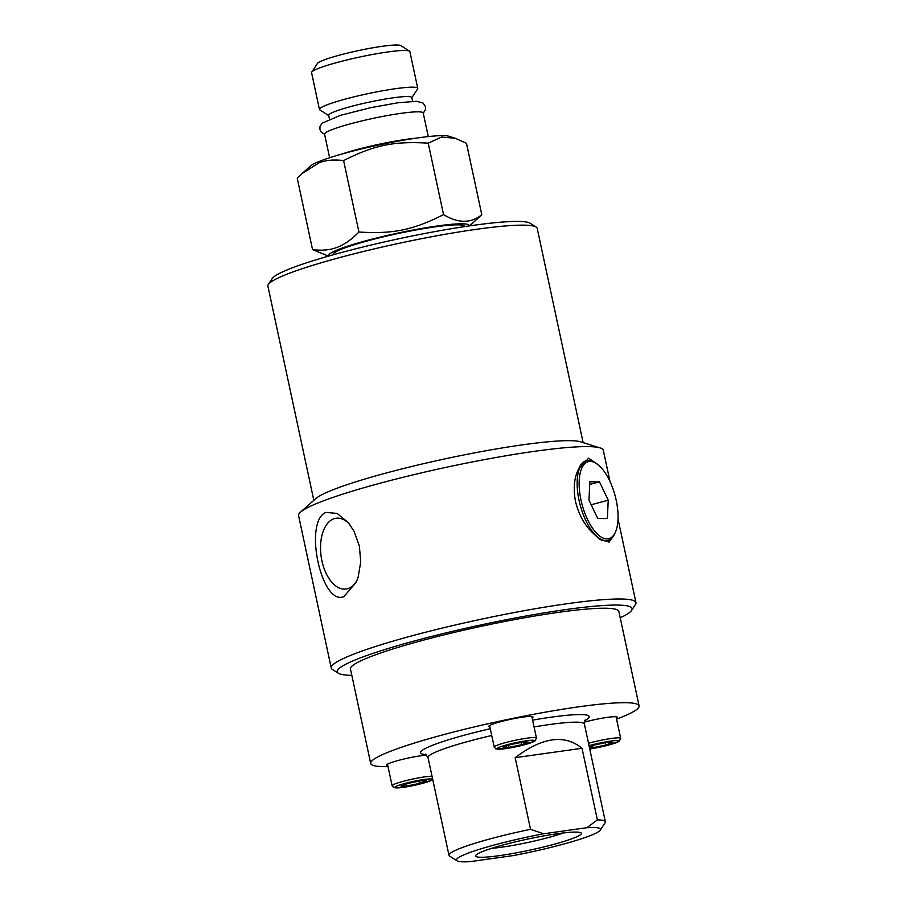 <?xml version="1.0" encoding="UTF-8"?>
<svg xmlns="http://www.w3.org/2000/svg" width="907" height="907" viewBox="0 0 907 907"><rect width="100%" height="100%" fill="white"/><g stroke="black" fill="none" stroke-linecap="round" stroke-linejoin="round"><path stroke-width="1.36" d="M631.623 610.388L635.478 604.493A155.823 16.247 167.9 0 0 635.966 602.645A155.823 16.247 167.9 0 0 525.459 610.468A155.823 16.247 167.9 0 0 356.032 653.255A155.823 16.247 167.9 0 0 331.236 667.971A155.823 16.247 167.9 0 0 332.438 669.457L338.368 673.255A150.789 15.725 -12.1 0 1 481.356 624.832A150.789 15.725 -12.1 0 1 631.623 610.388A150.789 15.725 -12.1 0 1 620.218 617.803M343.889 596.613C321.395 606.318 303.278 521.82 325.828 512.398L337.132 513.441L348.515 522.829L354.183 531.513L359.387 546.15L360.725 562L358.152 577.158L356.326 582.124L343.889 596.613M610.003 481.526L603.302 450.257A155.823 16.247 167.9 0 0 600.151 447.911A155.823 16.247 167.9 0 0 479.259 460.597A155.823 16.247 167.9 0 0 323.357 500.868A155.823 16.247 167.9 0 0 300.478 512.16A155.823 16.247 167.9 0 0 298.573 515.584L331.236 667.971M598.983 465.495L588.677 458.16L578.768 468.726C574.21 477.275 573.122 488.181 575.492 501.446C578.779 514.564 584.437 524.949 592.464 532.59L599.017 538.792L609.085 542.125L614.243 534.733M589.301 746.914L594.3 745.021L607.021 742.402L612.769 742.425L605.797 745.066L593.087 747.685L589.471 747.663M605.309 742.754L605.797 745.066M593.087 747.685L592.645 745.645M600.151 447.911L580.627 441.822A137.717 14.365 167.9 0 0 473.794 453.024A137.717 14.365 167.9 0 0 336.009 488.624A137.717 14.365 167.9 0 0 315.783 498.589L300.478 512.16M349.773 524.439A35.736 20.101 -98 0 0 336.497 518.192A35.736 20.101 -98 0 0 333.606 518.883A35.736 20.101 -98 0 0 321.566 559.041A35.736 20.101 -98 0 0 346.451 588.949A35.736 20.101 -98 0 0 357.313 579.63M579.222 467.638A41.28 17.709 -105 0 1 585.503 460.971L586.149 460.756A41.325 17.732 -105 0 1 596.069 463.216L597.407 464.214A39.84 17.097 75 0 0 581.013 500.12A39.84 17.097 75 0 0 597.849 534.518A39.84 17.097 75 0 0 615.502 531.967A39.84 17.097 75 0 0 616.193 500.245A39.84 17.097 75 0 0 597.407 464.214M351.814 675.341A150.789 15.725 -12.1 0 1 338.368 673.255M370.702 763.445L350.453 668.981A137.252 14.308 -12.1 0 1 372.289 656.022A137.252 14.308 -12.1 0 1 521.525 618.325A137.252 14.308 -12.1 0 1 618.857 611.431L639.106 705.907A137.252 14.308 167.9 0 0 541.774 712.8A137.252 14.308 167.9 0 0 392.538 750.486A137.252 14.308 167.9 0 0 370.702 763.445A137.252 14.308 167.9 0 0 388.015 766.653M313.822 500.335L267.894 286.113A137.717 14.365 -12.1 0 1 268.313 284.481A137.717 14.365 -12.1 0 1 289.798 273.109A137.717 14.365 -12.1 0 1 432.696 236.546A137.717 14.365 -12.1 0 1 536.15 227.056A137.717 14.365 -12.1 0 1 537.205 228.371L583.133 442.605M536.15 227.056L530.221 223.269A132.683 13.832 167.9 0 0 398.604 238.813A132.683 13.832 167.9 0 0 272.179 278.585L268.313 284.481M616.579 719.126A137.252 14.308 167.9 0 0 617.27 718.866A137.252 14.308 167.9 0 0 639.106 705.907M584.335 722.153A22.664 2.358 -12.1 0 1 607.237 717.392A22.664 2.358 -12.1 0 1 617.27 717.233A22.664 2.358 -12.1 0 1 616.363 718.163M489.905 726.915A22.664 2.358 -12.1 0 1 488.692 726.439A22.664 2.358 -12.1 0 1 488.726 726.246A22.664 2.358 -12.1 0 1 511.219 719.194A22.664 2.358 -12.1 0 1 533.021 716.938A22.664 2.358 -12.1 0 1 532.987 717.131A22.664 2.358 -12.1 0 1 532.114 717.868M387.788 765.587A22.664 2.358 -12.1 0 1 386.586 765.111A22.664 2.358 -12.1 0 1 398.74 760.327A22.664 2.358 -12.1 0 1 426.789 755.134M491.685 848.328A46.858 4.886 167.9 0 0 563.553 832.921M484.225 850.902A54.069 5.635 -12.1 0 1 540.323 836.549A54.069 5.635 -12.1 0 1 580.933 832.819A54.069 5.635 -12.1 0 1 572.748 838.442A54.069 5.635 -12.1 0 1 511.31 853.759A54.069 5.635 -12.1 0 1 475.79 855.369A54.069 5.635 -12.1 0 1 484.225 850.902M600.287 830.098L605.105 822.74A79.963 8.333 167.9 0 0 605.354 821.787A79.963 8.333 167.9 0 0 597.384 819.917L586.92 827.694A73.66 7.675 -12.1 0 1 600.287 830.098A73.66 7.675 -12.1 0 1 513.351 855.562L470.053 861.65A73.66 7.675 -12.1 0 1 457.026 860.811A73.66 7.675 -12.1 0 1 543.622 833.782L530.538 829.315A79.963 8.333 167.9 0 0 461.708 847.762A79.963 8.333 167.9 0 0 448.988 855.312A79.963 8.333 167.9 0 0 449.6 856.072L457.026 860.811M586.92 827.694L543.622 833.782M530.538 829.315L515.176 757.685C542.307 737.13 564.585 733.99 582.022 748.275L597.384 819.917M515.176 757.685L582.022 748.275M464.872 226.569L464.838 226.399A67.367 7.029 167.9 0 0 417.061 229.788A67.367 7.029 167.9 0 0 343.81 248.28A67.367 7.029 167.9 0 0 333.096 254.652L333.13 254.81M469.123 225.934A71.778 7.483 167.9 0 0 420.236 228.723A71.778 7.483 167.9 0 0 340.204 248.79A71.778 7.483 167.9 0 0 329.003 255.978M428.229 143.159C393.978 141.038 374.081 145.131 343.606 160.584C334.059 159.36 325.874 160.108 319.015 162.841L302.008 173.588L310.772 165.822A71.778 7.483 -12.1 0 1 321.305 160.63A71.778 7.483 -12.1 0 1 393.116 142.082A71.778 7.483 -12.1 0 1 448.795 136.231L455.212 138.238L441.528 137.082L428.229 143.159L443.546 214.608C458.182 223.439 470.926 223.485 481.798 214.744L469.611 225.866M415.372 138.261A50.452 5.261 167.9 0 0 342.086 153.975M428.274 136.583L423.229 113.012A50.452 5.261 167.9 0 0 387.448 115.54A50.452 5.261 167.9 0 0 332.597 129.395A50.452 5.261 167.9 0 0 324.57 134.157L329.626 157.727M412.583 101.289L411.778 97.537A42.493 4.433 167.9 0 0 381.643 99.668A42.493 4.433 167.9 0 0 335.431 111.334A42.493 4.433 167.9 0 0 328.663 115.348L329.479 119.112M411.823 97.763L417.594 88.943A50.27 5.238 167.9 0 0 417.753 88.353A50.27 5.238 167.9 0 0 382.108 90.87A50.27 5.238 167.9 0 0 327.45 104.679A50.27 5.238 167.9 0 0 319.457 109.418A50.27 5.238 167.9 0 0 319.842 109.906L328.719 115.574M417.753 88.353L409.885 51.642A50.27 5.238 167.9 0 0 409.499 51.155A50.27 5.238 167.9 0 0 371.734 54.624A50.27 5.238 167.9 0 0 319.581 67.968A50.27 5.238 167.9 0 0 311.736 72.118A50.27 5.238 167.9 0 0 311.577 72.707L319.457 109.418M409.499 51.155L400.815 45.611A42.901 4.478 167.9 0 0 368.593 48.559A42.901 4.478 167.9 0 0 324.071 59.953A42.901 4.478 167.9 0 0 317.382 63.49L311.736 72.118M328.527 256.114L312.552 249.595C322.087 250.82 330.284 250.06 337.132 247.328C344.036 244.856 351.292 239.754 358.923 232.033C393.162 234.153 413.07 230.049 443.546 214.608M302.008 173.588L297.235 178.146L312.552 249.595M343.606 160.584L358.923 232.033M455.212 138.238L466.481 143.295L481.798 214.744M615.502 531.967L614.833 533.486A41.325 17.732 -105 0 1 607.463 540.572L606.794 540.697A41.28 17.709 -105 0 1 598.416 538.339M588.983 500.142L589.856 481.798L599.482 481.832L608.234 500.211L607.361 518.566L597.736 518.532L588.983 500.142M607.463 540.572A41.325 17.732 -105 0 1 579.074 500.46A41.325 17.732 -105 0 1 586.149 460.756M599.482 481.832L589.731 484.44M608.234 500.211L591.183 504.768M508.838 747.379L503.09 747.357L510.051 744.726L522.761 742.107L528.509 742.13L521.548 744.76L508.838 747.379L508.396 745.35M521.049 742.459L521.548 744.76M406.721 786.052L400.973 786.029L407.946 783.399L420.655 780.78L426.403 780.802L419.442 783.433L406.721 786.052L406.291 784.022M418.943 781.131L419.442 783.433M589.539 749.001L606.511 745.622L619.164 741.348L620.694 738.343A21.587 2.256 167.9 0 0 609.674 738.706A21.587 2.256 167.9 0 0 588.518 743.252M589.04 745.701A19.353 2.018 -12.1 0 1 613.155 740.781A19.353 2.018 -12.1 0 1 615.887 742.81A19.353 2.018 -12.1 0 1 589.743 748.955M584.788 720.702A86.256 8.991 167.9 0 0 551.059 717.199A86.256 8.991 167.9 0 0 532.602 720.124M490.29 728.718A86.256 8.991 167.9 0 0 426.313 754.681M534.064 726.938A79.963 8.333 -12.1 0 1 548.996 724.602A79.963 8.333 -12.1 0 1 584.403 724.035L585.332 719.897M425.485 754.159L428.036 757.56A79.963 8.333 -12.1 0 1 440.757 750.01A79.963 8.333 -12.1 0 1 491.741 735.498M531.819 716.462L536.445 738.037A21.587 2.256 167.9 0 0 521.128 739.126A21.587 2.256 167.9 0 0 497.66 745.055A21.587 2.256 167.9 0 0 494.224 747.096L489.599 725.509M531.638 742.516A19.353 2.018 -12.1 0 1 505.448 748.66A19.353 2.018 -12.1 0 1 499.961 746.971A19.353 2.018 -12.1 0 1 526.151 740.826A19.353 2.018 -12.1 0 1 531.638 742.516M432.027 776.211A21.587 2.256 167.9 0 0 395.554 783.727A21.587 2.256 167.9 0 0 392.119 785.768L387.493 764.182M429.533 781.188A19.353 2.018 -12.1 0 1 403.343 787.333A19.353 2.018 -12.1 0 1 397.844 785.643A19.353 2.018 -12.1 0 1 424.045 779.498A19.353 2.018 -12.1 0 1 429.533 781.188M324.604 134.327L321.055 131.923L319.899 129.418L319.967 126.651L322.064 123.205L340.363 115.359L370.838 107.65L397.856 102.774L416.642 101.289L423.081 103.047L425.553 106.856L425.496 109.622L423.263 113.182M618.018 518.951L635.966 602.645M620.694 738.343L616.068 716.757M428.036 757.56L448.988 855.312M584.403 724.035L605.354 821.787M536.445 738.037L534.915 741.053L522.262 745.327L505.29 748.706L495.936 748.978L494.224 747.096M432.786 779.737L420.145 783.999L403.184 787.378L393.819 787.65L392.119 785.768"/></g></svg>
